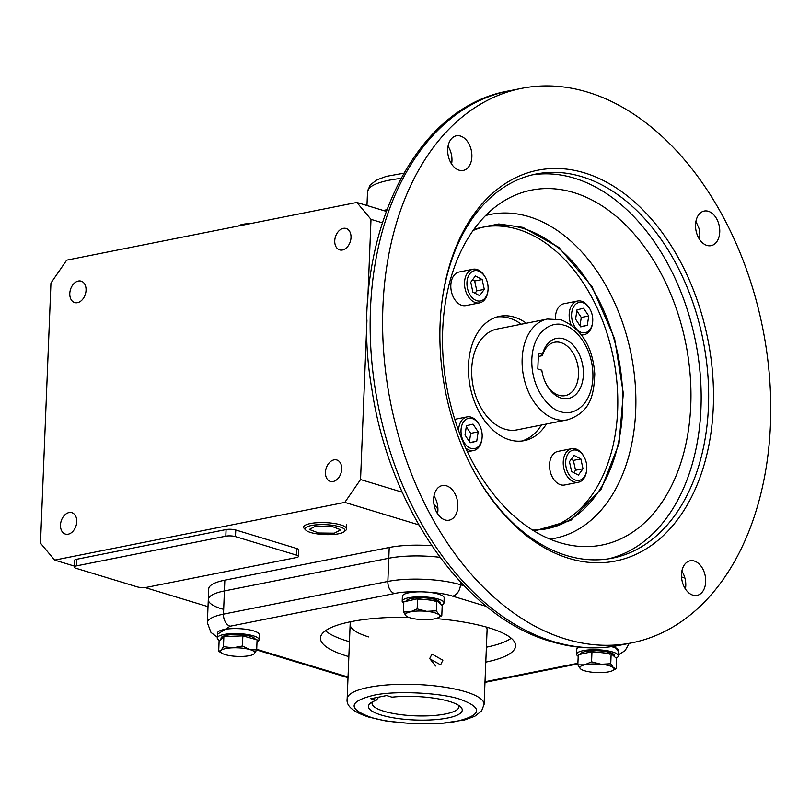 <?xml version="1.0" encoding="UTF-8"?>
<svg xmlns="http://www.w3.org/2000/svg" width="810" height="810" viewBox="0 0 810 810"><rect width="100%" height="100%" fill="white"/><g stroke="black" fill="none" stroke-linecap="round" stroke-linejoin="round"><path stroke-width="1.21" d="M487.984 290.385L487.903 291.144A17.132 11.502 -101.2 0 1 479.611 302.859A17.132 11.502 -101.2 0 1 464.525 282.488A17.132 11.502 -101.2 0 1 472.929 269.254A17.132 11.502 -101.2 0 1 485.079 276.899L485.443 277.567A15.42 10.348 -101.2 0 1 488.086 289.018A15.42 10.348 -101.2 0 1 487.984 290.385A15.42 10.348 -101.2 0 1 476.432 300.561A15.42 10.348 -101.2 0 1 466.945 282.599A15.42 10.348 -101.2 0 1 474.042 270.793A15.42 10.348 -101.2 0 1 485.443 277.567M472.929 269.254L459.229 271.978A17.132 11.502 78.8 0 0 450.826 285.211A17.132 11.502 78.8 0 0 465.912 305.583L479.611 302.859M472.888 292.106L470.752 282.255L475.379 275.957L482.142 279.511L484.289 289.362L479.662 295.65L472.888 292.106M475.055 293.24L476.817 290.841L484.289 289.362M476.817 290.841L474.67 280.999L482.142 279.511M474.67 280.999L472.503 279.865M482.061 438.038A15.42 10.348 -101.2 0 1 470.985 448.375A15.42 10.348 -101.2 0 1 461.022 430.252A15.42 10.348 -101.2 0 1 472.19 418.547A15.42 10.348 -101.2 0 1 479.51 425.22A15.42 10.348 -101.2 0 1 482.061 438.038L481.98 438.797A17.132 11.502 -101.2 0 1 473.688 450.512A17.132 11.502 -101.2 0 1 469.678 450.279A17.132 11.502 -101.2 0 1 465.72 448.072M458.582 430.576A17.132 11.502 -101.2 0 1 467.005 416.907A17.132 11.502 -101.2 0 1 471.005 417.13A17.132 11.502 -101.2 0 1 479.145 424.551L479.51 425.22M476.736 441.197L470.154 442.776L465.011 435.041L466.438 425.726L473.02 424.136L478.173 431.872L476.736 441.197L469.992 442.533M469.415 441.673L470.701 433.36L478.173 431.872M470.701 433.36L466.287 426.728M586.703 469.8L586.622 470.559A17.132 11.502 -101.2 0 1 578.33 482.274A17.132 11.502 -101.2 0 1 563.244 461.902A17.132 11.502 -101.2 0 1 571.647 448.669A17.132 11.502 -101.2 0 1 583.787 456.313L584.152 456.982A15.42 10.348 -101.2 0 1 586.804 468.433A15.42 10.348 -101.2 0 1 586.703 469.8A15.42 10.348 -101.2 0 1 575.14 479.966A15.42 10.348 -101.2 0 1 565.663 462.014A15.42 10.348 -101.2 0 1 572.761 450.208A15.42 10.348 -101.2 0 1 584.152 456.982M571.647 448.669L557.948 451.393A17.132 11.502 78.8 0 0 549.544 464.626A17.132 11.502 78.8 0 0 564.631 484.998L578.33 482.274M580.861 458.926L583.008 468.767L578.38 475.065L571.607 471.511L569.46 461.67L574.087 455.372L580.861 458.926L573.389 460.414L571.222 459.28M573.774 472.655L575.535 470.256L583.008 468.767M575.535 470.256L573.389 460.414M571.04 324.719A17.132 11.502 -101.2 0 1 577.581 301.016A17.132 11.502 -101.2 0 1 581.58 301.249A17.132 11.502 -101.2 0 1 589.721 308.661L590.085 309.329A15.42 10.348 -101.2 0 1 592.637 322.147A15.42 10.348 -101.2 0 1 581.56 332.485A15.42 10.348 -101.2 0 1 571.597 314.361A15.42 10.348 -101.2 0 1 582.765 302.656A15.42 10.348 -101.2 0 1 590.085 309.329M577.581 301.016L563.881 303.74A17.132 11.502 78.8 0 0 555.468 318.664M576.862 310.837L581.276 317.469L588.749 315.981L583.595 308.245L577.014 309.835L575.586 319.15L580.729 326.886L587.311 325.306L588.749 315.981M592.637 322.147L592.555 322.906A17.132 11.502 -101.2 0 1 584.263 334.621A17.132 11.502 -101.2 0 1 581.256 334.631M580.567 326.643L587.311 325.306M579.99 325.782L581.276 317.469M250.806 223.53A17.132 4.293 -177.7 0 0 249.936 223.56A17.132 4.293 -177.7 0 0 239.436 225.332A17.132 4.293 -177.7 0 0 239.142 225.464M238.231 226.041L249.936 223.56M699.455 239.244A17.648 11.846 78.8 0 0 698.898 228.136L695.922 221.403M534.165 531.026L570.807 520.354L601.192 489.088L619.022 443.596L623.325 393.336L614.628 338.762L591.908 286.446L558.87 247.415L522.946 227.387L498.778 223.975L474.113 229.038M496.925 329.073A51.394 34.506 78.8 0 0 471.896 377.46A51.394 34.506 78.8 0 0 504.954 429.189A51.394 34.506 78.8 0 0 516.972 429.887L567.415 419.853A51.394 34.506 -101.2 0 1 555.387 419.165A51.394 34.506 -101.2 0 1 522.328 367.436A51.394 34.506 -101.2 0 1 547.368 319.039L496.925 329.073M542.447 354.416A30.628 20.564 -101.2 0 1 563.558 338.823A30.628 20.564 -101.2 0 1 583.372 374.827A30.628 20.564 -101.2 0 1 561.178 398.085A30.628 20.564 -101.2 0 1 546.628 384.821A30.628 20.564 -101.2 0 1 541.809 370.2L537.81 368.995L538.447 353.211L542.447 354.416L542.406 355.661A27.206 18.265 78.8 0 1 554.577 342.266A27.206 18.265 78.8 0 1 560.935 342.63A27.206 18.265 78.8 0 1 578.431 370.018A27.206 18.265 78.8 0 1 565.188 395.634A27.206 18.265 78.8 0 1 558.819 395.27A27.206 18.265 78.8 0 1 546.264 384.132M538.316 356.471L542.406 355.661M587.675 92.168A282.67 189.763 78.8 0 0 521.559 88.371A282.67 189.763 78.8 0 0 383.879 354.537A282.67 189.763 78.8 0 0 565.704 639.049A282.67 189.763 78.8 0 0 631.82 642.846A282.67 189.763 78.8 0 0 769.5 376.68A282.67 189.763 78.8 0 0 587.675 92.168M460.465 136.06A17.648 11.846 -101.2 0 1 471.815 153.819A17.648 11.846 -101.2 0 1 463.219 170.434A17.648 11.846 -101.2 0 1 459.098 170.191A17.648 11.846 -101.2 0 1 447.748 152.432A17.648 11.846 -101.2 0 1 456.334 135.817A17.648 11.846 -101.2 0 1 460.465 136.06M451.585 164.005A17.648 11.846 78.8 0 0 448.041 146.205M708.335 211.288A17.648 11.846 -101.2 0 1 719.685 229.048A17.648 11.846 -101.2 0 1 711.089 245.663A17.648 11.846 -101.2 0 1 706.958 245.43A17.648 11.846 -101.2 0 1 695.608 227.671A17.648 11.846 -101.2 0 1 704.204 211.056A17.648 11.846 -101.2 0 1 708.335 211.288M685.412 588.971A17.648 11.846 78.8 0 0 681.868 571.171M694.281 561.026A17.648 11.846 -101.2 0 1 705.631 578.785A17.648 11.846 -101.2 0 1 697.046 595.401A17.648 11.846 -101.2 0 1 692.914 595.158A17.648 11.846 -101.2 0 1 681.564 577.398A17.648 11.846 -101.2 0 1 690.16 560.783A17.648 11.846 -101.2 0 1 694.281 561.026M446.421 485.787A17.648 11.846 -101.2 0 1 457.772 503.547A17.648 11.846 -101.2 0 1 449.175 520.162A17.648 11.846 -101.2 0 1 445.044 519.929A17.648 11.846 -101.2 0 1 433.694 502.17A17.648 11.846 -101.2 0 1 442.29 485.554A17.648 11.846 -101.2 0 1 446.421 485.787M437.542 513.742A17.648 11.846 78.8 0 0 433.998 495.933M473.971 471.38A195.807 131.453 78.8 0 0 566.595 555.528A195.807 131.453 78.8 0 0 612.39 558.151A195.807 131.453 78.8 0 0 708.446 406.853A195.807 131.453 78.8 0 0 581.803 176.681A195.807 131.453 78.8 0 0 536.007 174.049A195.807 131.453 78.8 0 0 441.318 307.182M440.093 324.152A199.24 133.751 -101.2 0 1 441.399 306.423A199.24 133.751 -101.2 0 1 590.774 175.011A199.24 133.751 -101.2 0 1 713.286 407.065A199.24 133.751 -101.2 0 1 621.604 559.599A199.24 133.751 -101.2 0 1 474.336 472.058A199.24 133.751 -101.2 0 1 440.093 324.152M608.634 558.819A195.807 131.453 78.8 0 0 700.053 372.448A195.807 131.453 78.8 0 0 574.331 178.17A195.807 131.453 78.8 0 0 532.292 174.879M573.753 192.567A180.934 121.459 -101.2 0 1 690.971 395.837A180.934 121.459 -101.2 0 1 572.974 545.636A180.934 121.459 -101.2 0 1 559.7 542.619A180.934 121.459 -101.2 0 1 445.885 381.763A180.934 121.459 -101.2 0 1 504.377 200.698A180.934 121.459 -101.2 0 1 573.753 192.567M544.482 529.163A154.183 103.508 78.8 0 0 616.947 382.654A154.183 103.508 78.8 0 0 517.924 229.331A154.183 103.508 78.8 0 0 484.36 226.82M532.595 530.054A154.183 103.508 78.8 0 0 546.983 528.717A154.183 103.508 78.8 0 0 622.08 383.535A154.183 103.508 78.8 0 0 522.906 228.349A154.183 103.508 78.8 0 0 486.84 226.273A154.183 103.508 78.8 0 0 473.03 230.546M521.782 441.035A63.383 42.555 78.8 0 0 541.404 425.027M521.356 324.213A63.383 42.555 78.8 0 0 509.409 318.158A63.383 42.555 78.8 0 0 497.097 316.923M546.385 424.035A63.383 42.555 -101.2 0 1 524.293 440.65A63.383 42.555 -101.2 0 1 509.47 439.8A63.383 42.555 -101.2 0 1 468.696 376.002A63.383 42.555 -101.2 0 1 499.567 316.315A63.383 42.555 -101.2 0 1 514.39 317.166A63.383 42.555 -101.2 0 1 526.338 323.22M68.192 534.195A11.178 7.796 106.9 0 1 65.377 534.073A11.178 7.796 106.9 0 1 60.699 523.047A11.178 7.796 106.9 0 1 69.052 512.558A11.178 7.796 106.9 0 1 71.867 512.679A11.178 7.796 106.9 0 1 76.545 523.706A11.178 7.796 106.9 0 1 68.192 534.195M77.487 302.677A11.178 7.796 106.9 0 1 74.672 302.565A11.178 7.796 106.9 0 1 69.994 291.529A11.178 7.796 106.9 0 1 78.357 281.04A11.178 7.796 106.9 0 1 81.172 281.161A11.178 7.796 106.9 0 1 85.84 292.197A11.178 7.796 106.9 0 1 77.487 302.677M342.448 249.996A11.178 7.796 106.9 0 1 339.633 249.875A11.178 7.796 106.9 0 1 334.955 238.849A11.178 7.796 106.9 0 1 343.318 228.359A11.178 7.796 106.9 0 1 346.123 228.471A11.178 7.796 106.9 0 1 350.801 239.507A11.178 7.796 106.9 0 1 342.448 249.996M333.143 481.505A11.178 7.796 106.9 0 1 330.328 481.393A11.178 7.796 106.9 0 1 325.66 470.357A11.178 7.796 106.9 0 1 334.014 459.867A11.178 7.796 106.9 0 1 336.828 459.989A11.178 7.796 106.9 0 1 341.506 471.015A11.178 7.796 106.9 0 1 333.143 481.505M684.875 577.986L681.534 576.973M367.679 302.069L371 219.358L356.856 202.449L66.693 260.152L50.949 283.004L40.5 543.186L54.645 560.105L74.257 566.058M208.008 606.649L145.01 587.533M418.841 524.87L344.807 502.402L54.645 560.105M222.284 609.059A51.394 12.869 2.3 0 1 208.291 599.572L208.727 588.799A51.394 12.869 2.3 0 1 224.836 580.173L389.225 547.479A51.394 12.869 2.3 0 1 431.811 545.707M74.226 567.051L74.49 560.419A6.855 1.711 2.3 0 1 76.636 559.275L226.081 529.558A6.855 1.711 2.3 0 1 235.761 529.993L296.835 548.532A6.855 1.711 2.3 0 1 298.698 549.798L298.434 556.419A6.855 1.711 2.3 0 1 296.278 557.574L146.843 587.29A6.855 1.711 2.3 0 1 137.163 586.855L76.089 568.316A6.855 1.711 2.3 0 1 74.226 567.051A6.855 1.711 2.3 0 1 76.373 565.896L225.808 536.179A6.855 1.711 2.3 0 1 235.487 536.615L296.561 555.154A6.855 1.711 2.3 0 1 298.434 556.419M402.216 492.196L360.551 479.55L344.807 502.402M371 219.358L382.199 222.76M360.551 479.55L366.96 319.97M356.856 202.449L386.107 211.329M208.291 599.572A51.394 12.869 2.3 0 1 224.41 590.935A51.394 12.869 2.3 0 0 208.291 599.572L207.36 622.769A51.394 12.869 2.3 0 1 223.479 614.142L387.858 581.448L388.79 558.252A51.394 12.869 2.3 0 1 440.022 557.31A51.394 12.869 2.3 0 0 388.79 558.252L224.41 590.935L388.79 558.252L389.225 547.479M348.006 677.697L256.679 649.974L254.239 653.771A17.132 4.293 -177.7 0 0 250.077 649.63A17.132 4.293 -177.7 0 0 249.51 649.468L256.679 649.974L257.084 639.86L242.858 635.88L242.453 646.005L249.51 649.468A17.132 4.293 -177.7 0 0 232.895 647.808L242.453 646.005M242.858 635.88L223.864 636.538L223.459 646.653L232.895 647.808A17.132 4.293 -177.7 0 0 221.008 650.45L223.459 646.653M223.864 636.538L219.095 641.166L218.69 651.28L221.008 650.45A17.132 4.293 -177.7 0 0 222.244 653.417A17.132 4.293 -177.7 0 0 225.737 654.753A17.132 4.293 -177.7 0 0 242.352 656.414A17.132 4.293 -177.7 0 0 252.852 654.642A17.132 4.293 -177.7 0 0 254.239 653.771L252.852 654.642M221.282 652.88L218.69 651.28M257.033 641.257L257.823 641.358A20.898 5.235 -177.7 0 0 259.038 639.687A20.898 5.235 -177.7 0 0 246.523 634.372A20.898 5.235 -177.7 0 0 223.823 634.503A20.898 5.235 -177.7 0 0 217.272 638.017A20.898 5.235 -177.7 0 0 219.672 640.599M259.038 639.687L259.24 634.716A20.898 5.235 -177.7 0 0 246.726 629.4A20.898 5.235 -177.7 0 0 224.026 629.532A20.898 5.235 -177.7 0 0 217.475 633.045L217.272 638.017M220.998 639.323L221.039 638.169A17.132 4.293 2.3 0 1 226.415 635.293A17.132 4.293 2.3 0 1 244.66 635.131A17.132 4.293 2.3 0 1 255.261 639.343M368.813 636.954A68.526 17.162 2.3 0 1 350.153 624.297A68.526 17.162 2.3 0 1 351.115 621.635M485.798 662.114A97.645 24.452 -177.7 0 0 515.595 645.884A97.645 24.452 -177.7 0 0 435.74 618.567M408.483 617.25A97.645 24.452 -177.7 0 0 351.074 621.645A97.645 24.452 -177.7 0 0 320.456 638.047A97.645 24.452 -177.7 0 0 348.857 656.616M511.231 638.24A97.645 24.452 2.3 0 1 486.395 647.2M349.454 641.702A97.645 24.452 2.3 0 1 325.407 630.777M486.344 627.072A68.526 17.162 2.3 0 1 487.093 629.795L484.096 704.376A68.526 17.162 2.3 0 0 465.436 691.72A68.526 17.162 2.3 0 0 368.641 687.366A68.526 17.162 2.3 0 0 347.156 698.878C346.012 705.956 353.221 712.03 368.803 717.093L386.127 721.032L414.021 723.867L440.306 723.583L464.717 719.928L474.802 716.253L481.575 710.998L484.096 704.376M407.167 616.643L406.093 615.904A17.132 4.293 -177.7 0 0 407.167 616.643A17.132 4.293 -177.7 0 0 418.416 619.346A17.132 4.293 -177.7 0 0 434.292 618.901A17.132 4.293 -177.7 0 0 434.869 618.779A17.132 4.293 -177.7 0 0 437.775 617.868A17.132 4.293 -177.7 0 0 439 614.77L441.794 615.772L437.775 617.868M441.794 615.772L442.199 605.657L436.742 600.686L436.327 610.811L439 614.77A17.132 4.293 -177.7 0 0 426.678 611.327L436.327 610.811M436.742 600.686L417.555 598.772L403.836 601.82L403.431 611.935L410.225 611.894L417.15 608.887L417.555 598.772M417.15 608.887L426.678 611.327A17.132 4.293 -177.7 0 0 410.225 611.894A17.132 4.293 -177.7 0 0 406.093 615.904L403.431 611.935M441.663 605.171A20.898 5.235 -177.7 0 0 443.961 602.923A20.898 5.235 -177.7 0 0 438.271 599.056A20.898 5.235 -177.7 0 0 415.469 596.919A20.898 5.235 -177.7 0 0 402.195 601.243A20.898 5.235 -177.7 0 0 403.775 603.349M443.961 602.923L444.163 597.952A20.898 5.235 -177.7 0 0 438.473 594.084A20.898 5.235 -177.7 0 0 415.672 591.948A20.898 5.235 -177.7 0 0 402.398 596.271L402.195 601.243M405.962 601.344A17.132 4.293 2.3 0 1 416.927 597.841A17.132 4.293 2.3 0 1 435.537 599.602A17.132 4.293 2.3 0 1 440.194 602.772L440.154 603.804M435.466 601.263A17.132 4.293 -177.7 0 0 417.525 599.461M581.357 669.455L580.517 668.847A17.132 4.293 -177.7 0 0 581.58 669.587A17.132 4.293 -177.7 0 0 592.829 672.29A17.132 4.293 -177.7 0 0 608.715 671.844A17.132 4.293 -177.7 0 0 609.282 671.723A17.132 4.293 -177.7 0 0 612.188 670.812A17.132 4.293 -177.7 0 0 613.423 667.713L616.207 668.716L612.188 670.812M616.207 668.716L616.612 658.591L611.155 653.629L610.75 663.744L613.423 667.713A17.132 4.293 -177.7 0 0 601.101 664.271L610.75 663.744M611.155 653.629L591.968 651.706L578.249 654.753L577.844 664.878L584.648 664.838L591.563 661.831L591.968 651.706M591.563 661.831L601.101 664.271A17.132 4.293 -177.7 0 0 584.648 664.838A17.132 4.293 -177.7 0 0 580.517 668.847L577.844 664.878M580.385 654.288A17.132 4.293 2.3 0 1 591.351 650.784A17.132 4.293 2.3 0 1 609.95 652.546A17.132 4.293 2.3 0 1 614.618 655.705L614.577 656.738M609.889 654.197A17.132 4.293 -177.7 0 0 591.948 652.404M616.076 658.105A20.898 5.235 -177.7 0 0 618.384 655.857A20.898 5.235 -177.7 0 0 612.694 651.999A20.898 5.235 -177.7 0 0 589.883 649.853A20.898 5.235 -177.7 0 0 576.619 654.176A20.898 5.235 -177.7 0 0 578.188 656.282M618.384 655.857L618.577 650.886A20.898 5.235 -177.7 0 0 612.887 647.028A20.898 5.235 -177.7 0 0 611.52 646.643M578.735 647.139A20.898 5.235 -177.7 0 0 576.811 649.205L576.619 654.176M460.191 699.334C441.116 692.58 393.538 690.434 373.076 695.415C348.705 701.612 347.854 708.861 370.524 717.164C389.61 723.927 437.187 726.074 457.64 721.082C482.011 714.896 482.861 707.646 460.191 699.334M376.144 700.326L370.808 698.706L386.623 695.557L391.959 697.177A46.939 11.755 2.3 0 1 460.789 707.039A46.939 11.755 2.3 0 1 414.892 719.999A46.939 11.755 2.3 0 1 370.18 703.394A46.939 11.755 2.3 0 1 376.144 700.326L378.726 697.126M372.367 701.936A43.517 10.894 -177.7 0 0 372.013 703.191A43.517 10.894 -177.7 0 0 398.064 714.268A43.517 10.894 -177.7 0 0 445.328 713.995A43.517 10.894 -177.7 0 0 458.976 706.684A43.517 10.894 -177.7 0 0 458.723 705.399M442.867 660.231L431.973 654.034L429.614 658.732L440.61 664.838L442.867 660.231M435.628 666.002L429.634 658.469M305.836 530.135L304.297 528.576A21.536 5.397 2.3 0 1 303.618 527.107A21.536 5.397 2.3 0 1 317.368 522.693A21.536 5.397 2.3 0 1 340.787 524.9A21.536 5.397 2.3 0 1 346.65 528.839A21.536 5.397 2.3 0 1 345.87 530.246L344.199 531.684A19.875 4.971 2.3 0 1 329.832 534.64A19.875 4.971 2.3 0 1 310.625 532.494A19.875 4.971 2.3 0 1 305.836 530.135A19.875 4.971 2.3 0 1 315.485 524.9A19.875 4.971 2.3 0 1 339.522 526.753A19.875 4.971 2.3 0 1 344.199 531.684M315.809 526.065L309.339 529.436L318.603 533L334.327 533.183L340.797 529.811L331.543 526.247L315.809 526.065M564.094 325.367C573.105 326.349 593.771 345.708 592.91 377.723C591.209 409.495 569.501 415.986 560.641 411.541C551.64 410.569 530.965 391.21 531.826 359.184C533.527 327.422 555.235 320.922 564.094 325.367M553.25 641.53A282.67 189.763 78.8 0 0 619.366 645.327C596.798 649.741 573.895 648.446 550.668 641.419C465.061 617.007 389.863 509.46 371.992 389.995C347.217 248.366 408.969 107.943 509.105 90.852A282.67 189.763 78.8 0 0 371.425 357.018A282.67 189.763 78.8 0 0 553.25 641.53M549.96 539.116A165.119 110.849 78.8 0 0 635.394 386.39A165.119 110.849 78.8 0 0 528.92 216.655A165.119 110.849 78.8 0 0 485.615 215.531M433.887 503.871A186.543 125.226 78.8 0 0 437.916 509.105M217.424 634.25L230.121 626.221A10.277 6.905 -101.2 0 1 223.479 614.142L224.836 580.173M296.835 548.532L296.561 555.154M235.761 529.993L235.487 536.615M226.081 529.558L225.808 536.179M76.636 559.275L76.373 565.896M230.121 626.221L394.51 593.538A10.277 6.905 -101.2 0 1 387.858 581.448A51.394 12.869 2.3 0 1 460.455 584.719L460.566 582.076M394.51 593.538C408.037 590.206 439.972 591.644 452.587 596.15A10.277 7.168 -73.1 0 0 460.455 584.719L464.12 585.832M348.037 677.028L256.709 649.306M452.587 596.15L486.597 606.467M614.871 646.137L618.536 651.878M577.905 663.279L485.008 681.747M403.704 173.239L386.329 176.367L376.68 179.952L370.008 185.186L367.527 191.757A68.526 17.162 2.3 0 1 389.013 180.255A68.526 17.162 2.3 0 1 400.808 178.453M467.005 416.907L454.764 419.337M473.688 450.512L467.421 451.757M584.263 334.621L581.641 335.137M383.262 210.458L386.674 209.78M567.415 419.853C591.067 412.098 593.882 394.308 594.783 373.957C592.637 346.467 581.418 328.425 561.107 319.798L547.368 319.039M521.559 88.371L509.105 90.852M631.82 642.846L619.366 645.327M222.244 653.417L221.282 652.89M207.36 622.769L210.985 632.458L217.303 637.227M618.425 654.865L625.128 650.602L629.228 643.363M577.884 663.896L484.977 682.364M367.527 191.757L366.97 205.517M347.156 698.878L350.153 624.297M346.7 524.202L346.65 528.839"/></g></svg>
